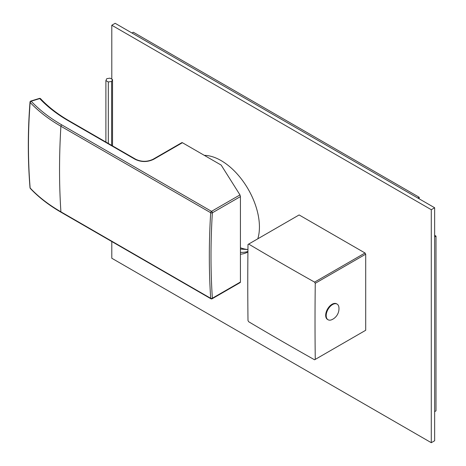 <?xml version="1.0" encoding="UTF-8"?>
<svg xmlns="http://www.w3.org/2000/svg" width="466" height="466" viewBox="0 0 466 466"><rect width="100%" height="100%" fill="white"/><g stroke="black" fill="none" stroke-linecap="round" stroke-linejoin="round"><path stroke-width="0.7" d="M40.606 98.74A1.188 1.188 0 0 0 39.389 98.419L30.843 101.046A1.188 0.454 72.9 0 1 31.193 101.215L39.738 98.582A1.188 0.856 136.8 0 1 40.606 98.74C48.266 106.895 57.796 114.269 69.184 120.857L135.728 159.273C141.507 161.982 147.285 161.976 153.058 159.261L181.822 142.654A1.188 0.687 60 0 1 182.416 142.713L221.187 165.092L239.978 194.91L240.427 196.594L240.427 282.029L239.978 282.285M240.427 196.594L212.362 212.799A1.188 0.635 -176.5 0 1 210.684 212.723A713.417 411.892 120 0 0 210.684 298.304L60.906 211.826A713.417 411.892 -60 0 1 60.906 126.251L210.684 212.723A1.188 0.687 120 0 1 211.523 211.343A1.188 0.687 60 0 1 212.362 212.799A712.229 411.204 120 0 0 212.362 298.228A1.188 0.734 176.2 0 1 210.684 298.304A1.188 0.687 -60 0 0 210.929 298.776A1.188 1.188 0 0 0 212.117 298.776L240.299 282.507M39.389 98.419A1.188 0.454 72.9 0 1 39.738 98.582A167.556 96.736 0 0 0 68.589 120.915L135.134 159.331C141.285 162.255 147.46 162.255 153.652 159.32L182.416 142.713M30.843 101.046A1.188 1.188 0 0 0 30.01 102.089A1.188 0.652 4.4 0 0 30.144 102.433A178.426 103.009 0 0 0 60.906 126.251A1.188 0.687 120 0 1 61.745 124.871L211.523 211.343L239.978 194.91M61.745 124.871A177.237 102.328 0 0 1 31.193 101.215A1.188 0.856 136.9 0 0 30.15 102.438A713.417 512.32 -43.1 0 0 30.144 188.008A1.188 0.856 -43.1 0 0 30.325 188.433C38.62 197.264 48.895 205.221 61.151 212.304A1.188 0.687 -60 0 1 60.906 211.826A178.426 103.009 180 0 1 30.15 188.014A1.188 0.716 -4.7 0 1 30.01 187.705C27.739 159.867 27.739 131.325 30.01 102.089M108.322 81.975L105.899 80.571L106.784 78.661L110.098 78.148L112.527 79.546L111.636 81.463L108.322 81.975L108.322 143.452M105.899 80.571L105.899 142.048M111.636 81.463L111.636 145.363M112.527 79.546L112.527 145.881M111.793 241.539L111.793 258.246L431.283 442.7L434.644 440.76L434.644 207.754L115.154 23.3L111.793 25.24L111.793 79.121M247.929 251.459A54.219 31.304 60 0 1 240.427 252.374M204.312 155.353A54.219 31.304 60 0 1 221.094 160.578A54.219 31.304 60 0 1 257.803 238.796M247.924 251.96A54.219 31.304 60 0 1 240.427 254.238M431.283 442.7L431.283 209.7L111.793 25.24M434.644 207.754L431.283 209.7M240.427 247.796A56.596 32.678 -120 0 0 247.848 249.555M435.99 236.105L434.644 236.879L434.644 411.635L435.99 410.855L435.99 236.105L434.644 235.33M419.179 197.269L133.317 32.23L131.971 33.01L417.833 198.05L419.179 197.269L419.179 198.825M299.12 214.948A66.586 38.445 -120 0 0 298.782 215.141L248.337 244.266A66.586 38.445 -120 0 0 247.999 244.464C247.685 270 247.685 295.368 247.999 320.561A66.586 38.445 -120 0 0 248.337 321.15A66.586 38.445 -120 0 0 248.675 321.738C270.327 334.6 292.293 347.281 314.579 359.787A66.586 38.445 -120 0 0 314.917 359.595A66.586 38.445 -120 0 0 315.261 359.397C314.946 334.215 314.946 308.847 315.261 283.293A66.586 38.445 -120 0 0 314.923 282.705A66.586 38.445 -120 0 0 314.579 282.122L365.024 252.997L299.12 214.948L248.675 244.073A66.586 38.445 -120 0 0 248.337 244.266M314.917 359.595L365.367 330.47A66.586 38.445 -120 0 0 365.705 330.272L365.705 254.174A66.586 38.445 -120 0 0 365.024 252.997M365.705 330.272L315.261 359.397M365.705 254.174L315.261 283.293M248.675 244.073C270.338 256.935 292.304 269.622 314.579 282.122M325.682 315.325A9.035 5.219 -60 0 1 329.625 306.232A9.035 5.219 -60 0 1 336.592 303.809L337.099 304.1A9.035 5.219 -60 0 1 338.933 307.513A12.122 12.122 0 0 1 331.932 319.641A9.035 5.219 120 0 1 328.058 319.752L327.557 319.46A9.035 5.219 120 0 1 325.682 315.325M328.058 319.752A9.035 5.219 120 0 1 326.188 315.616A9.035 5.219 -60 0 1 330.132 306.523A9.035 5.219 -60 0 1 337.099 304.1M212.117 298.776A1.188 0.687 60 0 0 212.362 298.228L240.427 282.029M153.058 159.261A1.188 0.687 60 0 1 153.652 159.32M135.722 159.273A1.188 0.687 120 0 0 135.134 159.331M69.184 120.857A1.188 0.687 120 0 0 68.589 120.915M30.01 187.716A1.188 1.188 0 0 0 30.325 188.433M210.929 298.776L61.151 212.304M247.947 249.543L240.427 249.071"/></g></svg>
